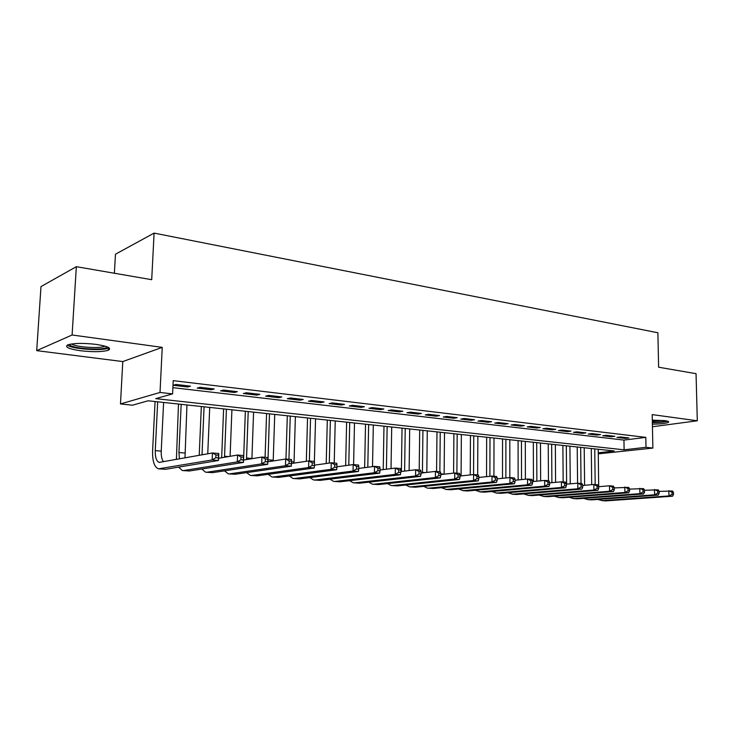 <?xml version="1.0" encoding="UTF-8"?>
<svg xmlns="http://www.w3.org/2000/svg" width="734" height="734" viewBox="0 0 734 734"><rect width="100%" height="100%" fill="white"/><g stroke="black" fill="none" stroke-linecap="round" stroke-linejoin="round"><path stroke-width="1.1" d="M80.501 350.742C93.007 352.127 102.255 351.971 108.237 350.265C111.999 348.219 107.953 346.255 96.099 344.393C83.548 342.962 74.198 343.09 68.042 344.778C64.197 346.925 68.354 348.907 80.501 350.742M652.388 424.16C660.866 424.041 666.224 423.417 668.472 422.279C669.215 421.637 668.004 421.087 664.83 420.637L652.306 420.16M598.265 452.805L614.193 450.97L148.14 400.782L132.505 405.196L120.477 403.939L160.021 392.47L172.582 393.883L155.718 398.645L624.111 449.823L646.003 447.3L652.875 448.079L598.283 453.851M122.789 361.568L162.242 347.365L72.097 334.988L76.345 266.681L40.994 286.581L36.7 350.641L122.789 361.568L120.477 403.939M114.385 273.25L115.467 254.221L154.094 233.1L657.893 332.759L658.618 367.211L696.052 373.67L697.3 420.784L652.196 414.6L652.875 448.079M72.097 334.988L36.7 350.641M652.443 426.748L697.3 420.784M190.528 386.167L176.004 384.451L173.169 385.286L187.656 386.983L190.528 386.167M214.227 388.965L200.079 387.295L197.18 388.103L211.291 389.763L214.227 388.965M237.33 391.69L223.54 390.066L220.576 390.855L234.329 392.47L237.33 391.69M259.845 394.351L246.404 392.763L243.385 393.534L256.79 395.112L259.845 394.351M281.801 396.947L268.69 395.397L265.616 396.149L278.7 397.681L281.801 396.947M303.215 399.479L290.425 397.966L287.306 398.7L300.059 400.195L303.215 399.479M324.107 401.948L311.629 400.47L308.464 401.186L320.914 402.645L324.107 401.948M344.503 404.361L332.328 402.92L329.107 403.608L341.264 405.04L344.503 404.361M364.403 406.709L352.522 405.306L349.265 405.975L361.128 407.37L364.403 406.709M383.845 409.003L372.239 407.636L368.945 408.287L380.533 409.655L383.845 409.003M402.838 411.251L391.497 409.911L388.167 410.554L399.489 411.884L402.838 411.251M421.389 413.444L410.315 412.132L406.948 412.756L418.013 414.059L421.389 413.444M439.528 415.582L428.693 414.306L425.298 414.912L436.115 416.187L439.528 415.582M457.254 417.683L446.667 416.426L443.244 417.022L453.814 418.261L457.254 417.683M474.586 419.729L464.237 418.499L460.787 419.086L471.127 420.298L474.586 419.729M491.541 421.729L481.412 420.536L477.944 421.105L488.055 422.289L491.541 421.729M508.13 423.692L498.221 422.518L494.725 423.068L504.625 424.234L508.13 423.692M524.36 425.61L514.662 424.463L511.148 425.004L520.837 426.142L524.36 425.61M540.252 427.482L530.755 426.362L527.223 426.894L536.701 428.005L540.252 427.482M555.803 429.326L546.509 428.225L542.958 428.739L552.234 429.83L555.803 429.326M571.034 431.124L561.932 430.051L558.363 430.555L567.455 431.62L571.034 431.124M585.952 432.886L577.034 431.831L573.456 432.326L582.356 433.372L585.952 432.886M600.568 434.611L591.833 433.583L588.237 434.06L596.953 435.088L600.568 434.611M614.881 436.308L606.33 435.29L602.715 435.767L611.266 436.767L614.881 436.308M172.875 387.662L623.955 440.088L645.81 437.372L173.215 380.643L172.582 393.883M628.919 437.959L620.533 436.969L616.909 437.436L625.285 438.418L628.919 437.959M162.242 347.365L160.021 392.47M645.81 437.372L646.003 447.3M76.345 266.681L151.709 279.691L154.094 233.1M623.955 440.088L624.111 449.823M625.276 437.528L625.285 438.418M611.248 435.877L611.266 436.767M596.944 434.189L596.953 435.088M582.346 432.464L582.356 433.372M567.446 430.702L567.455 431.62M552.234 428.904L552.234 429.83M536.701 427.069L536.701 428.005M520.828 425.188L520.837 426.142M504.625 423.279L504.625 424.234M488.055 421.316L488.055 422.289M471.127 419.316L471.127 420.298M453.823 417.27L453.814 418.261M436.124 415.178L436.115 416.187M418.022 413.04L418.013 414.059M399.507 410.856L399.489 411.884M380.551 408.618L380.533 409.655M361.146 406.324L361.128 407.37M341.282 403.975L341.264 405.04M320.942 401.571L320.914 402.645M300.096 399.113L300.059 400.195M278.736 396.589L278.7 397.681M256.836 394.002L256.79 395.112M234.375 391.341L234.329 392.47M211.346 388.625L211.291 389.763M187.702 385.827L187.656 386.983M591.705 484.679L591.292 448.502M598.219 449.245L598.687 486.697L609.495 485.789L613.358 486.11L614.275 487.486L612.734 487.358L612.762 489.541L614.312 489.67L614.275 487.486M594.742 448.869L595.173 484.605M659.141 491.431L672.417 490.991L673.463 492.321L672.041 492.202L672.087 494.303L673.509 494.413L673.463 492.321M673.509 494.413L672.537 496.221L605.889 500.882L601.834 500.643M672.537 496.221L668.986 495.936L602.385 500.625L597.705 499.441M672.087 494.303L668.986 495.936L668.867 490.697L672.041 492.202M666.288 420.866C664.077 421.811 659.435 422.325 652.352 422.408M652.333 421.353L663.564 420.481M652.361 422.665C659.471 422.591 664.536 422.087 667.555 421.169M107.017 346.797L106.907 347.035C105.384 350.724 72.492 348.852 69.721 344.879L69.455 344.365M71.583 343.962C75.281 347.063 99.182 348.778 104.457 346.365L104.98 346.127M67.308 345.099C71.528 348.971 101.631 351.191 108.228 348.173L109.017 347.797M577.575 483.192L577.227 446.988M584.209 447.74L584.603 485.293M580.667 447.355L581.025 483.44M644.507 490.284L658.123 489.807L659.132 491.147L657.692 491.028L657.728 493.147L659.178 493.266L659.132 491.147M659.178 493.266L658.233 495.092L591.76 499.863L587.64 499.625M658.233 495.092L654.609 494.808L588.182 499.606L583.475 498.377M657.728 493.147L654.609 494.808L654.499 489.514L657.692 491.028M563.161 481.963L562.886 445.446M569.923 446.199L570.245 483.844M566.309 445.813L566.611 484.165M629.561 489.11L643.516 488.605L644.507 489.954L643.021 489.835L643.067 491.973L644.544 492.092L644.507 489.954M644.544 492.092L643.617 493.936L577.346 498.826L573.153 498.588M643.617 493.936L639.92 493.652L573.694 498.569L568.951 497.294M643.067 491.973L639.92 493.652L639.819 488.294L643.021 489.835M548.454 480.742L548.252 443.868M555.354 444.63L555.592 482.348M551.656 444.235L551.885 482.688M614.285 487.917L628.598 487.367L629.552 488.734L628.038 488.605L628.075 490.771L629.589 490.899L629.552 488.734M629.589 490.899L628.689 492.762L562.639 497.771L558.372 497.524M628.689 492.762L624.909 492.468L558.913 497.505L554.133 496.184M628.075 490.771L624.909 492.468L624.817 487.055L628.038 488.605M533.453 481.486L533.324 442.263M540.481 443.033L540.646 480.816M536.71 442.62L536.866 481.165M614.312 489.67L613.441 491.56L547.628 496.698L543.288 496.441M613.441 491.56L609.569 491.257L543.821 496.423L539.013 495.055M612.762 489.541L609.569 491.257L609.495 485.789L612.734 487.358M518.14 479.926L518.085 440.62M525.305 441.391L525.388 479.219M521.461 440.978L521.525 479.596M582.695 485.458L593.824 484.495L597.779 484.825L598.66 486.211L597.081 486.073L597.109 488.294L598.687 488.413L598.66 486.211M598.687 488.413L597.843 490.33L532.306 495.597L527.884 495.34M597.843 490.33L593.889 490.018L528.425 495.322L523.581 493.899M597.109 488.294L593.889 490.018L593.824 484.495L597.081 486.073M502.506 478.311L502.542 438.941M509.818 439.73L509.818 477.577M505.891 439.308L505.873 477.981M566.364 484.183L577.805 483.174L581.851 483.504L582.695 484.899L581.071 484.77L581.099 487.009L582.713 487.137L582.695 484.899M582.713 487.137L581.906 489.073L516.653 494.468L512.158 494.211M581.906 489.073L577.86 488.761L512.69 494.184L507.827 492.716M581.099 487.009L577.86 488.761L577.805 483.174L581.071 484.77M486.541 476.65L486.66 437.235M494 438.024L493.918 476.238M489.991 437.592L489.89 476.302M549.656 482.889L561.427 481.816L565.556 482.155L566.364 483.568L564.703 483.431L564.721 485.697L566.382 485.825L566.364 483.568M566.382 485.825L565.602 487.789L500.68 493.321L496.101 493.055M565.602 487.789L561.464 487.468L496.634 493.037L491.734 491.505M564.721 485.697L561.464 487.468L561.427 481.816L564.703 483.431M470.237 474.916L470.457 435.491M477.852 436.29L477.678 474.898M473.76 435.849L473.568 474.559M532.563 481.577L544.665 480.431L548.894 480.779L549.656 482.201L547.968 482.064L547.977 484.348L549.665 484.486L549.656 482.201M549.665 484.486L548.922 486.477L484.357 492.156L479.697 491.881M548.922 486.477L544.692 486.147L480.229 491.853L475.293 490.266M547.977 484.348L544.692 486.147L544.665 480.431L547.968 482.064M453.594 473.127L453.896 433.702M461.356 434.51L461.09 475.907M457.181 434.06L456.897 473.173M515.066 480.229L527.517 479.018L531.847 479.375L532.563 480.807L530.829 480.66L530.838 482.972L532.572 483.119L532.563 480.807M532.572 483.119L531.866 485.137L467.686 490.954L462.943 490.679M531.866 485.137L527.535 484.798L463.457 490.651L458.502 489M530.838 482.972L527.535 484.798L527.517 479.018L530.829 480.66M436.583 471.503L436.987 431.886M444.51 432.693L444.134 474.182M440.244 432.234L439.859 471.769M497.157 478.852L509.974 477.568L514.396 477.935L515.066 479.375L513.295 479.229L513.295 481.568L515.066 481.715L515.066 479.375M515.066 481.715L514.396 483.761L450.648 489.734L445.813 489.45M514.396 483.761L509.974 483.412L446.327 489.422L441.345 487.697M513.295 481.568L509.974 483.412L509.974 477.568L513.295 479.229M419.197 470.063L419.701 430.023M427.289 430.84L426.812 472.402M422.931 430.372L422.426 472.907M478.807 477.449L492 476.082L496.533 476.458L497.157 477.907L495.34 477.761L495.34 480.128L497.157 480.275L497.157 477.907M497.157 480.275L496.523 482.348L433.225 488.486L428.298 488.193M496.523 482.348L491.991 481.99L428.812 488.165L427.326 488.128L423.802 486.367M495.34 480.128L491.991 481.99L492 476.082L495.34 477.761M401.388 471.476L402.039 428.124M409.691 428.95L409.113 470.549M405.232 428.463L404.618 471.09M460.016 476.017L473.604 474.559L478.247 474.944L478.816 476.412L476.953 476.256L476.944 478.651L478.807 478.807L478.816 476.412M478.807 478.807L478.219 480.908L415.426 487.202L410.398 486.908M478.219 480.908L473.577 480.541L410.912 486.881L409.425 486.844L405.874 485M476.944 478.651L473.577 480.541L473.604 474.559L476.953 476.256M383.221 469.604L383.983 426.179M391.708 427.014L391.02 468.631M387.148 426.518L386.414 469.2M440.767 474.559L454.759 472.999L459.512 473.393L460.025 474.88L458.126 474.724L458.108 477.146L460.007 477.293L460.025 474.88M460.007 477.293L459.466 479.43L397.213 485.899L392.084 485.596M459.466 479.43L454.713 479.054L392.589 485.569L391.13 485.523L387.534 483.596M458.108 477.146L454.713 479.054L454.759 472.999L458.126 474.724M364.642 467.65L365.523 424.188M373.312 425.032L372.514 466.631M368.642 424.527L367.798 467.246M421.022 473.072L435.446 471.402L440.317 471.806L440.776 473.302L438.822 473.146L438.804 475.595L440.749 475.751L440.776 473.302M440.749 475.751L440.253 477.917L378.579 484.559L373.358 484.256M440.253 477.917L435.381 477.531L373.854 484.22L372.413 484.183L368.78 482.155M438.804 475.595L435.381 477.531L435.446 471.402L438.822 473.146M345.641 465.622L346.632 422.16M354.494 423.004L353.586 464.64M349.723 422.49L348.769 465.2M400.792 471.549L415.646 469.769L420.646 470.182L421.041 471.687L419.041 471.522L419.013 474.008L421.013 474.173L421.041 471.687M421.013 474.173L420.564 476.366L359.522 483.192L354.192 482.88M420.564 476.366L415.572 475.971L354.687 482.844L353.256 482.807L349.595 480.678M419.013 474.008L415.572 475.971L415.646 469.769L419.041 471.522M326.208 463.512L327.318 420.077M335.245 420.931L334.218 463.035M330.364 420.408L329.291 463.071M380.038 469.999L395.351 468.09L400.48 468.512L400.81 470.035L398.764 469.87L398.718 472.384L400.773 472.549L400.81 470.035M400.773 472.549L400.379 474.779L340.007 481.788L334.576 481.467M400.379 474.779L395.259 474.375L335.062 481.44L333.649 481.403L329.961 479.155M398.718 472.384L395.259 474.375L395.351 468.09L398.764 469.87M306.317 461.301L307.546 417.949M315.547 418.811L314.381 461.402M310.546 418.27L309.353 460.98M358.733 468.42L374.542 466.374L379.79 466.806L380.065 468.338L377.955 468.164L377.909 470.714L380.019 470.879L380.065 468.338M380.019 470.879L379.68 473.146L320.033 480.357L314.491 480.027M379.68 473.146L374.423 472.733L314.969 479.99L313.574 479.963L309.858 477.595M377.909 470.714L374.423 472.733L374.542 466.374L377.955 468.164M285.957 459.044L287.306 415.765M295.38 416.637L294.013 463.108M290.26 416.086L288.93 459.291M336.878 466.806L353.182 464.604L358.577 465.053L358.779 466.604L356.614 466.42L356.559 468.998L358.724 469.173L358.779 466.604M358.724 469.173L358.44 471.467L299.582 478.889L293.921 478.55M358.44 471.467L353.045 471.044L294.398 478.513L293.022 478.485L289.279 475.981M356.559 468.998L353.045 471.044L353.182 464.604L356.614 466.42M265.084 457.319L266.58 413.536M274.727 414.416L273.204 460.952M269.488 413.848L267.956 461.759M314.446 465.163L331.273 462.796L336.805 463.255L336.934 464.815L334.713 464.631L334.649 467.246L336.869 467.42L336.934 464.815M336.869 467.42L336.649 469.751L278.636 477.384L272.855 477.045M336.649 469.751L331.107 469.32L273.314 476.999L271.965 476.981L268.204 474.329M334.649 467.246L331.107 469.32L331.273 462.796L334.713 464.631M243.578 460.034L245.358 411.251M253.579 412.141L251.909 458.686M248.211 411.563L246.496 459.567M291.398 463.493L308.775 460.934L314.455 461.402L314.501 462.98L312.225 462.796L312.152 465.439L314.427 465.622L314.501 462.98M314.427 465.622L314.271 467.989L257.166 475.843L251.257 475.494M314.271 467.989L308.592 467.54L251.716 475.449L250.395 475.43L246.606 472.613M312.152 465.439L308.592 467.54L308.775 460.934L312.225 462.796M221.668 457.75L223.613 408.911M231.916 409.801L230.1 456.319M226.411 409.214L224.521 457.264M267.782 461.787L285.673 459.025L291.499 459.502L291.471 461.099L289.132 460.906L289.049 463.585L291.389 463.778L291.471 461.099M291.389 463.778L291.297 466.182L235.164 474.265L229.127 473.907M291.297 466.182L285.462 465.723L229.577 473.861L228.283 473.843L224.485 470.852M289.049 463.585L285.462 465.723L285.673 459.025L289.132 460.906M199.217 455.355L201.336 406.508M209.713 407.416L207.75 453.814M204.07 406.801L202.006 454.851M243.532 460.044L261.928 457.062L267.928 457.557L267.699 464.319L212.612 472.641L206.438 472.274M267.717 461.879L267.809 459.163L265.405 458.97L265.313 461.686L267.717 461.879L267.699 464.319L261.699 463.851L206.878 472.237L205.603 472.219L201.795 469.026M265.313 461.686L261.699 463.851L261.928 457.062L265.405 458.97M267.809 459.163L267.928 457.557M176.408 459.456L178.49 404.049M186.95 404.966L184.986 457.915M181.17 404.342L178.94 452.548L179.426 458.915M218.594 458.273L237.541 455.043L243.697 455.557L243.44 462.411L189.473 470.98L183.17 470.604M243.385 459.924L243.486 457.172L241.018 456.97L240.908 459.732L243.385 459.924L243.44 462.411L237.275 461.925L183.601 470.558L182.353 470.549L178.546 467.136M240.908 459.732L237.275 461.925L237.541 455.043L241.018 456.97M243.486 457.172L243.697 455.557M157.672 401.81L155.259 450.621C155.131 457.383 156.443 461.31 159.186 462.392L212.456 452.97L218.787 453.493L218.512 460.447L212.163 459.943L158.498 468.833C154.36 467.2 152.397 461.301 152.589 451.153L155.067 401.526M163.609 402.452L161.232 451.107C161.067 456.016 161.829 459.567 163.526 461.769M218.365 457.924L218.484 455.135L215.943 454.924L215.824 457.713L218.365 457.924L218.512 460.447L165.737 469.283L159.287 468.888M215.824 457.713L212.163 459.943L212.456 452.97L215.943 454.924M218.484 455.135L218.787 453.493M605.889 500.882L602.385 500.625M591.76 499.863L588.182 499.606M577.346 498.826L573.694 498.569M562.639 497.771L558.913 497.505M547.628 496.698L543.821 496.423M532.306 495.597L528.425 495.322M516.653 494.468L512.69 494.184M500.68 493.321L496.634 493.037M484.357 492.156L480.229 491.853M461.08 475.504L460.025 475.421M467.686 490.954L463.457 490.651M444.134 474.127L440.767 473.852M450.648 489.734L446.327 489.422M425.197 472.586L422.417 472.366M433.225 488.486L428.812 488.165M405.498 470.98L404.618 470.916M415.426 487.202L410.912 486.881M397.213 485.899L392.589 485.569M378.579 484.559L373.854 484.22M359.522 483.192L354.687 482.844M340.007 481.788L335.062 481.44M320.033 480.357L314.969 479.99M294.013 461.906L291.453 461.704M299.582 478.889L294.398 478.513M273.213 460.218L267.938 459.787M278.636 477.384L273.314 476.999M251.909 458.484L246.505 458.044M257.166 475.843L251.716 475.449M228.531 456.585L224.54 456.254M235.164 474.265L229.577 473.861M203.648 454.557L202.024 454.419M212.612 472.641L206.878 472.237M184.766 453.016L178.94 452.548M189.473 470.98L183.601 470.558M161.232 451.107L155.259 450.621M165.737 469.283L159.709 468.842M108.237 350.265L108.357 348.118M159.718 462.438L159.186 462.392"/></g></svg>
